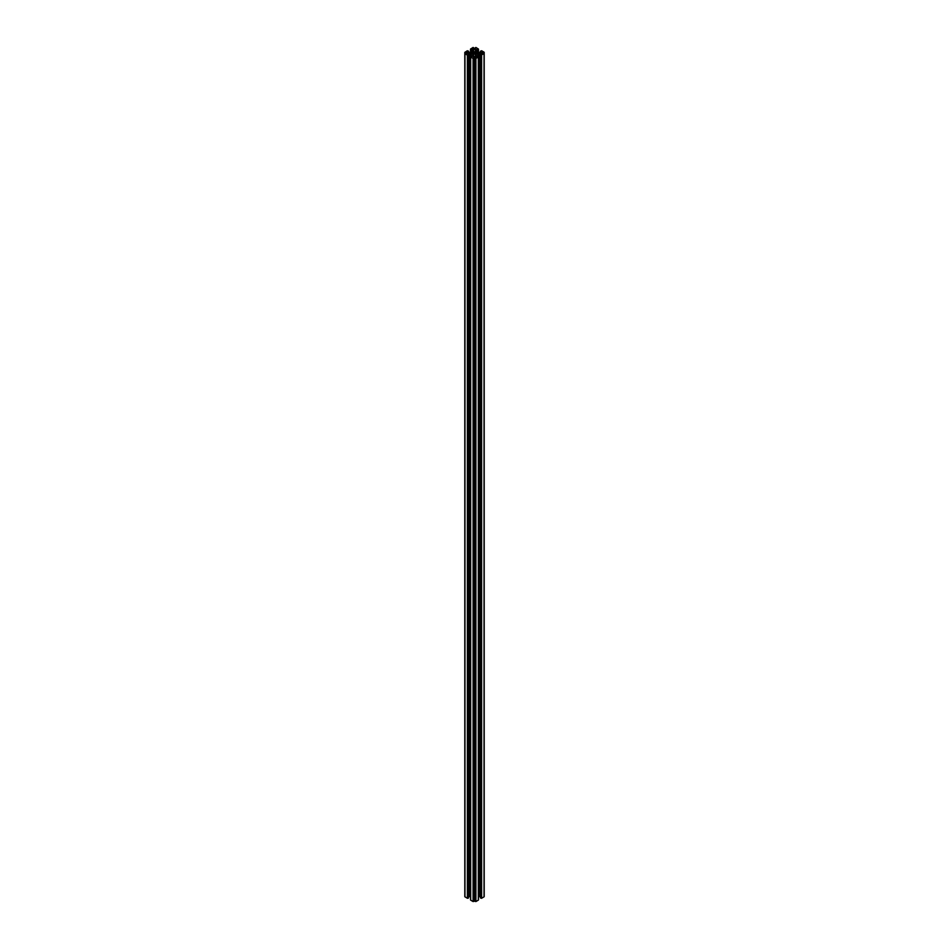 <?xml version="1.0" encoding="UTF-8"?>
<svg xmlns="http://www.w3.org/2000/svg" width="949" height="949" viewBox="0 0 949 949"><rect width="100%" height="100%" fill="white"/><g stroke="black" fill="none" stroke-linecap="round" stroke-linejoin="round"><path stroke-width="1.42" d="M466.018 53.263L464.796 53.559L467.382 55.184L469.494 53.452L471.143 53.559A1.032 0.593 180 0 1 472.602 53.559L473.48 54.057A1.032 0.593 180 0 1 473.48 54.9L473.658 55.849L470.514 56.869L473.1 58.482L473.978 57.865A1.293 0.747 0 0 1 475.413 56.655A1.293 0.747 0 0 1 475.022 57.865L475.9 58.482L478.486 56.869L475.342 55.849L475.52 54.9A1.032 0.593 180 0 1 475.52 54.057L476.398 53.559A1.032 0.593 180 0 1 477.857 53.559L479.506 53.452L481.036 54.33L480.894 55.184L484.204 53.559L482.982 53.263L484.049 52.159L481.618 50.748L479.506 52.48L477.857 52.373A1.032 0.593 180 0 1 476.398 52.373L475.52 51.875A1.032 0.593 180 0 1 475.52 51.032L475.342 50.083L478.486 49.063L475.9 47.45L475.022 48.067A1.293 0.747 0 0 1 473.587 49.277A1.293 0.747 0 0 1 473.978 48.067L473.1 47.45L470.514 49.063L473.658 50.083L473.48 51.032A1.032 0.593 180 0 1 473.48 51.875L472.602 52.373A1.032 0.593 180 0 1 471.143 52.373L469.494 52.48L467.382 50.748L464.796 52.373L466.018 53.263A1.293 0.747 0 0 0 468.106 52.444A1.293 0.747 0 0 0 466.018 52.669M475.022 899.569A1.293 0.747 0 0 0 473.978 899.569M482.982 52.669A1.293 0.747 0 0 0 480.894 53.488A1.293 0.747 0 0 0 482.982 53.263M475.413 52.444A1.293 0.747 0 0 0 473.587 53.488A1.293 0.747 0 0 0 475.413 52.444M484.049 896.414L484.049 53.773M481.618 55.184L481.618 898.252L484.049 896.841M481.618 898.252L480.894 898.252L480.894 55.184M480.74 55.089L480.894 898.252M479.506 53.452L479.506 896.52L480.585 897.149M479.506 896.52L478.771 896.52L478.771 53.452M478.593 53.559L478.771 896.52M478.332 899.723L478.332 57.07M475.9 58.482L475.9 901.55L478.332 900.138M475.9 901.55L475.022 901.336L475.022 58.269M473.978 58.269L473.978 901.336L473.1 901.55L473.1 58.482M470.668 57.07L470.668 900.138L473.1 901.55M470.514 896.675L470.407 53.559M470.229 53.452L470.407 896.627M470.229 896.52L469.494 896.52L469.494 53.452M468.415 897.149L469.494 896.52M468.26 897.742L468.26 55.089M468.106 55.184L468.26 898.157M468.106 898.252L467.382 898.252L467.382 55.184M464.951 53.773L464.951 896.841L467.382 898.252M475.52 54.057L475.52 54.9M476.398 56.466L476.398 53.559M475.52 55.955L475.52 55.327M478.189 49.36L478.189 52.29M478.332 52.29L478.332 49.277M477.169 49.194L477.169 52.551M477.454 52.515L477.454 49.36M476.873 52.527L476.873 49.194M472.127 49.194L472.127 52.527M471.831 52.551L471.831 49.194M471.546 49.36L471.546 52.515M470.811 52.29L470.811 49.36M470.668 49.277L470.668 52.29M473.48 55.327L473.48 55.955M473.48 54.9L473.48 54.057M472.602 53.559L472.602 56.466M477.857 56.489L477.857 53.559M475.52 51.875L475.52 51.032M473.48 51.032L473.48 51.875M471.143 53.559L471.143 56.489M465.307 52.669L465.307 53.263M483.693 53.263L483.693 52.669M464.796 896.627L464.796 52.373M480.585 51.044L480.585 51.851M478.486 49.063L478.486 52.325M480.585 54.888L480.585 897.956M478.486 56.869L478.486 899.937M470.514 56.869L470.514 899.937M468.415 54.888L468.415 897.956M468.415 51.044L468.415 51.851M470.514 49.063L470.514 52.325M475.674 55.113L475.674 56.05M475.674 50.819L475.674 51.958M473.326 50.819L473.326 51.958M473.326 55.113L473.326 56.05M484.204 896.627L484.204 52.373"/></g></svg>
